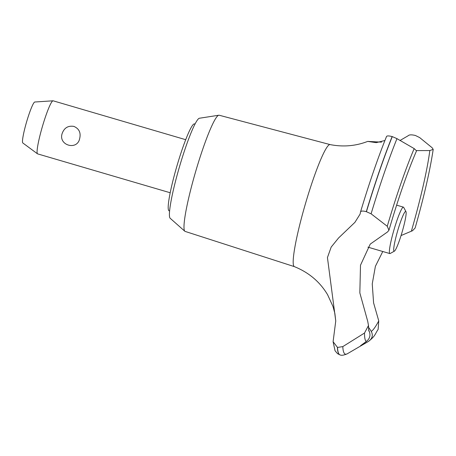 <?xml version="1.0" encoding="UTF-8"?>
<svg xmlns="http://www.w3.org/2000/svg" width="456" height="456" viewBox="0 0 456 456"><rect width="100%" height="100%" fill="white"/><g stroke="black" fill="none" stroke-linecap="round" stroke-linejoin="round"><path stroke-width="0.68" d="M169.569 210.94L169.051 210.786A45.264 5.044 -73.7 0 1 176.461 167.597A45.264 5.044 -73.7 0 1 194.53 123.912L195.048 124.066M294.342 266.617L185.119 231.409A60.534 6.749 -73.7 0 1 184.822 231.238A60.534 6.749 -73.7 0 1 195.048 173.662A60.534 6.749 -73.7 0 1 218.846 115.225A60.534 6.749 -73.7 0 1 219.194 115.237L330.127 144.598M184.822 231.238L170.128 218.23A52.178 5.814 -73.7 0 1 178.946 168.606A52.178 5.814 -73.7 0 1 199.454 118.235L218.846 115.225M294.365 266.623A63.578 7.085 -73.7 0 1 294.32 266.606A63.578 7.085 -73.7 0 1 304.796 205.969A63.578 7.085 -73.7 0 1 330.104 144.592C343.146 147.134 355.68 146.074 367.707 141.4M411.369 231.203L412.458 230.77L415.131 228.011C424.063 196.485 430.082 170.276 433.2 149.386L429.82 150.565A104.794 11.679 -73.7 0 1 411.557 230.548A104.794 11.679 -73.7 0 1 411.369 231.203L401.052 235.552M384.921 140.499L376.228 142.648L367.707 141.406L381.552 142.135M400.015 140.488L408.211 135.717C409.203 134.662 411.603 134.583 415.405 135.478L419.68 137.592L432.157 147.761L433.2 149.386M429.826 150.565L416.55 150.594M360.496 212.137C360.793 210.883 362.731 210.723 366.305 211.658L371.093 213.813L387.258 226.273L388.951 230.206L387.554 231.927L370.226 244.114L360.502 265.192L359.835 292.872L367.735 321.394L368.488 325.527L364.509 333.04L342.804 346.606L337.52 347.443L333.097 341.709L335.753 320.984L327.442 257.566L331.181 247.084L338.563 237.981L354.91 222.357L360.12 214.052L360.531 211.909C369.274 182.907 377.938 157.765 386.528 136.492M368.459 327.134L371.264 331.364C373.253 335.314 372.324 338.665 368.482 341.413L347.301 353.776C343.909 355.224 341.544 355.623 340.21 354.967A135.455 15.099 -73.7 0 1 340.125 354.945A135.455 15.099 -73.7 0 1 337.52 347.443M340.125 354.945L339.994 354.905A135.455 15.099 -73.7 0 1 339.976 354.899A135.455 15.099 -73.7 0 1 337.389 347.409M367.838 341.789L360.542 345.722L366.271 341.515C369.759 338.779 370.762 335.428 369.292 331.455L368.59 329.939M382.778 251.507L375.396 266.304L372.244 283.894L373.589 302.869L378.754 320.882L378.138 329.397C374.707 334.425 375.772 335.542 368.573 341.362L368.488 341.413M185.734 139.701L53.152 100.816A27.645 3.084 106.3 0 0 53.027 100.804A27.645 3.084 106.3 0 0 42.123 127.492A27.645 3.084 106.3 0 0 37.477 153.809A27.645 3.084 106.3 0 0 37.591 153.871L170.179 192.751M62.198 133.386C64.273 127.8 68.178 125.474 73.906 126.409C79.105 128.677 81.031 132.713 79.686 138.51C77.315 150.987 57.98 145.316 62.198 133.386M37.477 153.809L22.8 142.956A21.352 2.383 -73.7 0 1 26.385 122.63A21.352 2.383 -73.7 0 1 34.81 102.007L53.027 100.804M402.363 231.209A20.731 2.308 106.3 0 0 405.971 211.63A20.731 2.308 106.3 0 0 397.484 231.437A20.731 2.308 106.3 0 0 394.377 251.165A20.731 2.308 106.3 0 0 402.363 231.209M394.377 251.165L390.154 253.507A24.185 2.696 -73.7 0 1 389.823 253.57A24.185 2.696 -73.7 0 1 393.784 230.491A24.185 2.696 -73.7 0 1 403.435 207.149A24.185 2.696 -73.7 0 1 403.685 207.383L405.971 211.63M369.292 331.455A104.794 11.679 -73.7 0 1 368.727 330.794M378.754 320.882A104.794 11.679 -73.7 0 1 371.264 331.364M366.305 211.658A135.455 15.099 -73.7 0 1 392.143 136.561C388.466 135.66 386.585 135.717 386.494 136.732M366.436 211.698A135.455 15.099 -73.7 0 1 392.274 136.6L392.143 136.561M388.951 230.206C398.419 197.972 407.607 171.519 416.533 150.845L414.179 148.599L396.971 138.647L392.274 136.6M366.271 341.515A115.317 12.853 -73.7 0 1 364.509 333.04M347.301 353.776A133.226 14.848 -73.7 0 1 345.95 354.232A133.226 14.848 -73.7 0 1 342.804 346.606M371.093 213.813A133.226 14.848 -73.7 0 1 396.971 138.652M387.258 226.273A115.317 12.853 -73.7 0 1 414.179 148.599M367.935 247.152L389.823 253.57M396.612 205.149L403.435 207.149M368.762 330.913L368.488 325.527M333.097 341.709L335.052 350.738L337.508 353.639L339.976 354.899M335.753 320.984L334.869 313.46L332.983 306.472L327.607 294.747C319.947 281.865 308.854 272.483 294.32 266.606"/></g></svg>
